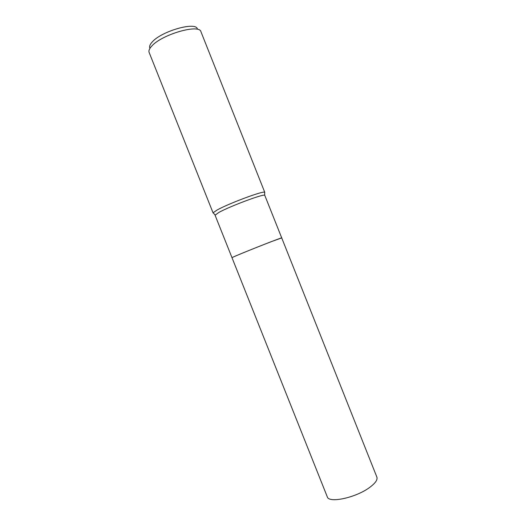 <?xml version="1.0" encoding="UTF-8"?>
<svg xmlns="http://www.w3.org/2000/svg" width="526" height="526" viewBox="0 0 526 526"><rect width="100%" height="100%" fill="white"/><g stroke="black" fill="none" stroke-linecap="round" stroke-linejoin="round"><path stroke-width="0.79" d="M236.141 255.774C248.252 250.547 283.133 236.891 281.798 237.877L271.686 241.506C256.142 247.444 230.789 257.799 231.999 257.694L327.277 496.82C328.697 503.507 355.767 497.78 369.515 487.536C375.314 483.276 377.76 479.791 376.872 477.082L264.736 195.238C263.408 193.759 229.928 206.271 218.875 212.432L215.068 215.206L231.999 257.687M264.644 192.832L264.624 192.26C263.256 190.622 228.442 203.588 217.021 210.058L213.135 212.747L213.51 213.181M200.991 31.849L200.958 31.77C199.525 23.585 161.791 34.381 151.712 46.13C149.364 48.675 148.496 50.759 149.121 52.396L149.154 52.482M197.381 29.002C196.145 21.303 161.462 31.106 152.178 42.021C149.982 44.421 149.193 46.387 149.818 47.925M264.736 195.238L264.624 192.26M264.802 192.411L200.958 31.77M213.109 212.977L149.121 52.396M215.101 214.989L213.135 212.747"/></g></svg>
